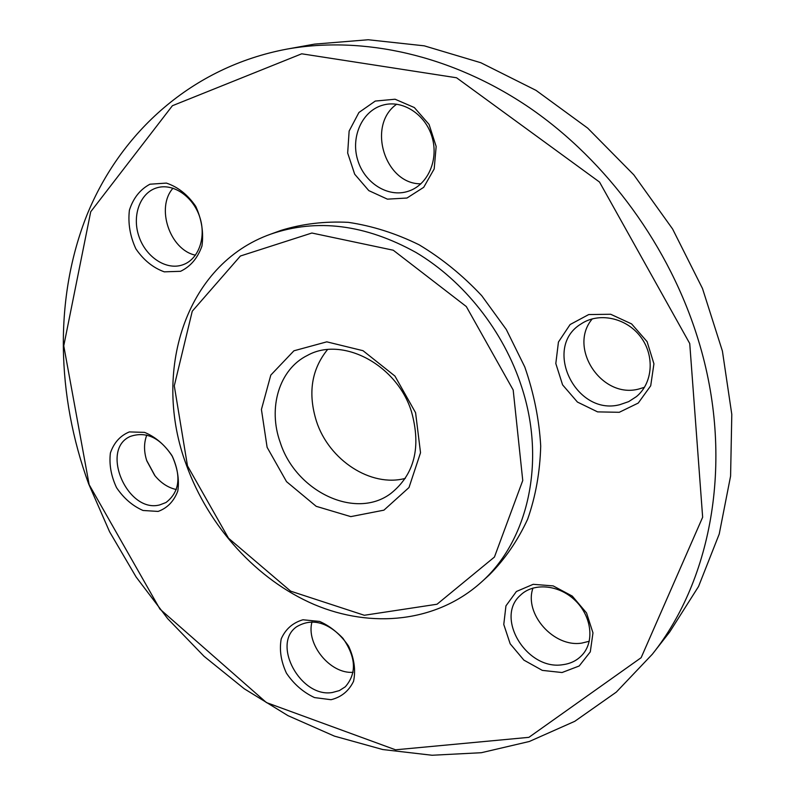 <?xml version="1.0" encoding="UTF-8"?>
<svg xmlns="http://www.w3.org/2000/svg" width="795" height="795" viewBox="0 0 795 795"><rect width="100%" height="100%" fill="white"/><g stroke="black" fill="none" stroke-linecap="round" stroke-linejoin="round"><path stroke-width="1.19" d="M405.311 478.391C370.838 487.593 329.031 460.116 316.49 421.4C307.754 393.485 311.421 369.556 327.5 349.611M411.512 411.75C397.023 364.547 342.228 335.917 307.496 355.375C279.115 369.228 267.736 407.915 280.228 442.437C295.75 491.409 355.415 520.288 390.901 493.427C414.473 474.456 421.35 447.227 411.512 411.75M155.005 475.798L146.628 460.335M652.367 654.186L669.708 631.965L698.547 586.481L719.227 534.051L730.585 476.096L731.798 414.404L722.417 351.102L702.492 288.505L672.6 229L633.824 174.86L587.684 128.114L536.009 90.362L480.836 62.735L424.252 45.832L368.214 39.75L314.532 44.123L286.796 49.131C362.768 35.527 451.759 54.785 529.689 107.832C607.34 161.196 670.036 247.096 698.378 340.25C734.481 457.701 712.628 578.581 652.367 654.186L616.294 692.127L574.785 721.304L529.331 741.487L481.323 752.716L432.063 755.25L382.743 749.536L334.407 736.12L287.979 715.649L244.274 688.788L203.987 656.253L167.755 618.739L136.114 577.001L109.591 531.775L88.623 483.827C56.525 395.612 53.891 297.976 87.033 214.789C120.691 132.278 191.953 66.979 286.796 49.131M689.742 343.529L599.529 182.065L456.559 77.771L301.712 53.802L172.396 105.725L90.719 211.758L63.759 345.825L89.149 484.662L159.934 609.089L266.404 702.561L395.532 749.804L528.894 737.343L641.138 657.694L702.651 517.237L689.742 343.529M180.554 271.304L164.277 271.84C153.047 267.776 143.577 260.104 135.865 248.825C130.042 236.204 127.886 223.335 129.396 210.208C133.242 198.144 140.099 189.478 149.957 184.211L166.384 183.089C177.951 186.954 187.739 194.705 195.749 206.362C201.721 219.45 203.788 232.677 201.95 246.013C197.707 258.077 190.571 266.504 180.554 271.304M406.97 198.035L387.404 199.148L368.81 190.621L354.689 174.214L347.673 153.028L349.134 131.046L358.923 112.493L375.28 101.064L395.085 99.226L414.354 107.554L429.071 124.447L436.157 146.429L434.189 168.918L423.705 187.322L406.97 198.035M619.265 412.297L597.592 411.88L577.438 402.071L562.592 384.869L555.814 363.524L558.438 342.039L570.094 324.549L588.707 314.562L610.679 314.264L631.608 323.913L647.1 341.651L653.927 363.822L650.707 385.784L638.256 403.055L619.265 412.297M562.035 672.53L542.319 670.384L523.875 660.118L510.171 643.781L503.772 624.482L505.948 605.86L516.392 591.5L533.207 584.315L553.181 585.905L572.281 596.101L586.531 612.925L592.971 632.89L590.297 651.86L579.197 665.981L562.035 672.53M331.028 699.709L314.512 697.583C303.253 692.306 293.902 684.177 286.468 673.226C280.983 661.41 279.234 649.972 281.211 638.902C285.534 629.113 292.779 622.743 302.955 619.772L319.64 621.442C331.237 626.609 340.886 634.847 348.608 646.156C354.222 658.379 355.872 670.096 353.556 681.305C348.856 691.024 341.353 697.155 331.028 699.709M158.126 511.423L143.03 510.479C132.586 505.918 123.762 498.316 116.557 487.673C111.091 476.026 109.034 464.469 110.386 453.021C113.904 442.716 120.224 435.68 129.346 431.914L144.571 432.381C155.313 436.813 164.416 444.504 171.889 455.475C177.474 467.53 179.461 479.365 177.822 490.972C173.956 501.228 167.397 508.045 158.126 511.423M481.104 582.377L489.283 574.944C504.924 559.223 517.704 540.65 527.632 519.224C535.641 496.438 540.004 472.051 540.709 446.045C539.199 419.571 533.892 393.207 524.78 366.952L506.296 329.488L481.73 295.69C462.72 275.408 441.851 258.445 419.114 244.8C395.771 233.333 372.149 225.85 348.25 222.342C324.668 221.159 302.279 223.832 281.092 230.371L270.707 234.147C316.808 218.257 365.243 224.379 416.024 252.482C463.952 280.973 503.633 331.177 521.619 386.807C546.423 462.233 527.791 541.196 481.104 582.377C436.515 622.406 371.603 628.815 314.224 604.528C256.785 579.843 208.688 526.727 186.418 465.075C151.706 372.944 184.818 264.606 270.707 234.147M513.182 389.987L466.307 306.542L393.247 250.216L311.878 233.024L240.408 256.01L192.261 311.213L174.284 385.823L187.481 465.87L228.503 538.195L290.662 591.162L364.319 615.27L437.041 604.23L494.44 557.047L522.752 480.508L513.182 389.987M415.586 412.724L420.525 452.733L408.998 487.534L383.925 510.161L350.784 516.621L316.191 506.316L286.538 481.661L267.11 447.317L261.426 409.495L270.797 375.101L293.931 350.794L326.805 341.84L363.017 350.694L394.936 376.065L415.586 412.724M176.341 489.541C168.113 487.742 160.888 483.022 154.677 475.39L146.787 460.822C143.786 451.461 143.796 442.855 146.817 435.004M159.815 504.885C127.647 513.739 99.723 449.761 130.191 436.465C146.141 430.989 160.212 437.657 172.426 456.489C181.479 476.98 179.332 492.324 165.966 502.519L159.815 504.885M353.129 672.302C330.183 674.2 305.737 644.049 312.018 621.819M332.3 692.515C300.748 698.01 271.393 644.228 296.535 626.818C311.56 617.894 327.033 621.73 342.963 638.315C356.09 657.326 356.866 673.484 345.298 686.801L339.326 690.617L332.3 692.515M589.264 641.267L581.851 643.085C553.757 647.796 523.686 613.69 532.998 588.022M562.771 664.7C527.006 670.732 494.619 617.814 520.308 595.346C533.187 582.526 558.329 584.424 574.725 600.016C591.281 615.429 594.829 640.77 582.626 654.504C577.498 660.257 570.88 663.656 562.771 664.7M644.467 387.294L638.733 389.043C601.626 399.07 567.65 347.604 592.305 318.855M619.871 404.665C575.689 416.451 542.26 347.196 581.125 323.903C598.724 312.008 626.053 317.563 640.412 336.553C654.971 355.385 652.933 383.051 636.457 396.586L628.686 401.624L619.871 404.665M420.903 183.814C384.859 184.351 366.515 125.143 396.705 104.195M408.203 191.277C388.01 198.005 364.249 182.93 357.581 159.626C350.585 136.422 362.49 110.376 383.329 105.01C402.727 99.673 425.355 114.271 431.993 136.81C438.88 159.278 428.276 184.033 409.534 190.81L408.203 191.277M195.49 255.185C169.931 249.978 155.552 207.634 173.022 188.177M182.293 264.974C165.857 270.459 145.485 256.725 138.787 235.976C131.831 215.326 140.258 192.42 157.142 187.739C173.131 182.989 192.996 196.415 199.674 216.816C206.561 237.148 198.661 259.24 183.069 264.705L182.293 264.974"/></g></svg>
